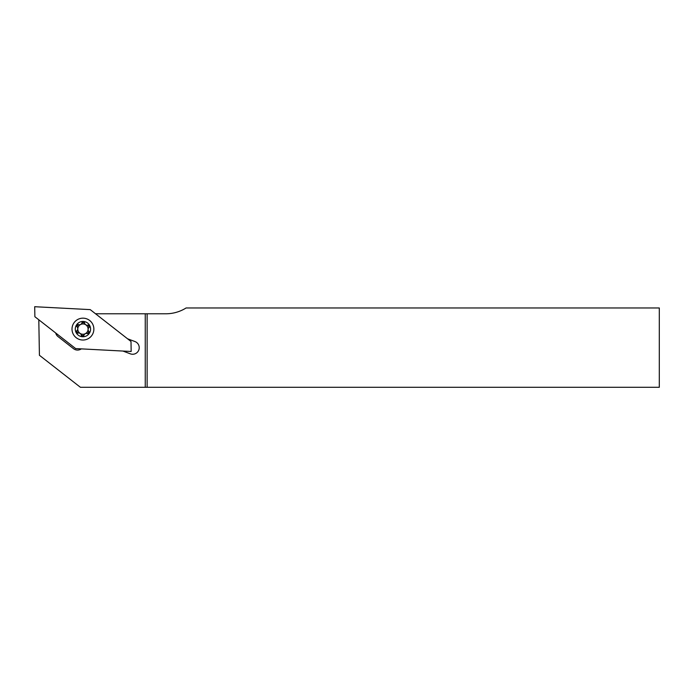 <?xml version="1.0" encoding="UTF-8"?>
<svg xmlns="http://www.w3.org/2000/svg" width="694" height="694" viewBox="0 0 694 694"><rect width="100%" height="100%" fill="white"/><g stroke="black" fill="none" stroke-linecap="round" stroke-linejoin="round"><path stroke-width="1.04" d="M82.005 322.762A6.402 6.402 0 0 1 84.538 322.901M87.956 325.122A6.402 6.402 0 0 1 89.11 327.386M88.893 331.463A6.402 6.402 0 0 1 87.505 333.588M83.87 335.436A6.402 6.402 0 0 1 81.337 335.297M122.933 351.051L130.368 353.836A6.558 6.558 0 0 0 138.809 349.993A6.558 6.558 0 0 0 134.966 341.552L127.523 338.767M55.694 332.981A6.558 6.558 0 0 0 58.027 336.59L73.512 348.683A6.558 6.558 0 0 0 81.328 348.874M38.803 319.787L39.419 355.276L80.4 387.287L659.3 387.287L659.3 307.963L186.105 307.963A38.101 38.101 0 0 1 165.866 313.783L147.128 313.783L147.128 387.287M77.919 333.077A6.402 6.402 0 0 1 76.765 330.812M76.991 326.735A6.402 6.402 0 0 1 78.37 324.61M95.451 313.714A187.38 187.38 0 0 0 100.448 313.783L145.254 313.783L145.254 387.287M147.128 313.783L145.254 313.783M85.752 324.783A5.153 5.153 0 0 0 78.622 326.284A5.153 5.153 0 0 0 80.131 333.415A5.153 5.153 0 0 0 87.253 331.914A5.153 5.153 0 0 0 85.752 324.783M76.687 332.973A1.249 1.249 0 0 0 77.737 333.12A2.811 2.811 0 0 1 81.363 335.48A1.249 1.249 0 0 0 83.827 335.61A2.811 2.811 0 0 1 87.678 333.658A1.249 1.249 0 0 0 89.023 331.593A2.811 2.811 0 0 1 89.248 327.273A1.249 1.249 0 0 0 88.138 325.078A2.811 2.811 0 0 1 84.512 322.719A1.249 1.249 0 0 0 82.057 322.589A2.811 2.811 0 0 1 78.196 324.549A1.249 1.249 0 0 0 76.852 326.605A2.811 2.811 0 0 1 76.626 330.925A1.249 1.249 0 0 0 76.687 332.973M87.114 322.684A7.651 7.651 0 0 1 89.353 333.276A7.651 7.651 0 0 1 78.76 335.514A7.651 7.651 0 0 1 76.522 324.922A7.651 7.651 0 0 1 87.114 322.684M72.02 328.531A10.931 10.931 0 0 0 82.369 340.017A10.931 10.931 0 0 0 93.855 329.667A10.931 10.931 0 0 0 83.514 318.182A10.931 10.931 0 0 0 72.02 328.531M90.22 309.619L131.001 341.483L131.175 351.485L75.655 348.579L34.874 316.716L34.7 306.713L90.22 309.619"/></g></svg>
